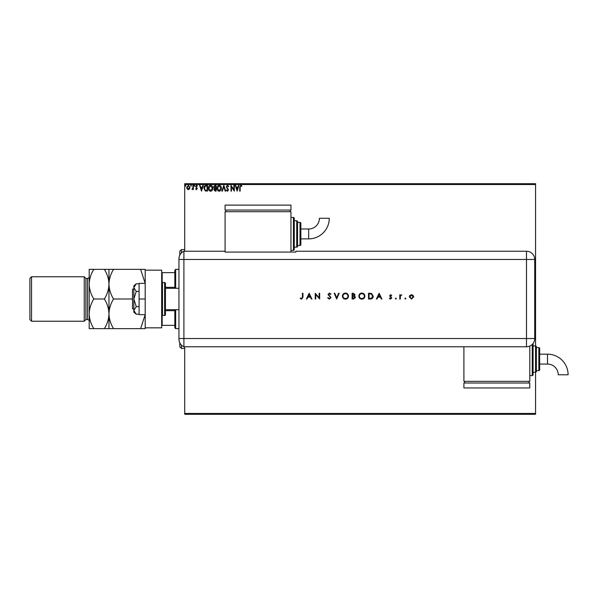 <?xml version="1.0" encoding="UTF-8"?>
<svg xmlns="http://www.w3.org/2000/svg" width="598" height="598" viewBox="0 0 598 598"><rect width="100%" height="100%" fill="white"/><g stroke="black" fill="none" stroke-linecap="round" stroke-linejoin="round"><path stroke-width="0.9" d="M535.554 414.294L184.722 414.294L184.722 413.472L535.554 413.472L535.554 414.294M189.544 188.938L188.348 189.641L187.152 188.946L186.718 187.443L188.348 185.275L189.97 187.443L189.544 188.938M193.371 185.35L193.371 189.566L192.93 188.946L192.16 189.641L192.033 189.043L192.862 188.213L192.93 185.35L193.371 185.35M196.443 189.641L195.591 189.035L195.852 188.676L196.421 189.118L196.742 188.168L195.591 186.494L196.525 185.275L197.437 185.851L197.183 186.24L196.578 185.791L196.032 186.471L197.288 188.534L196.443 189.641M206.153 185.35L207.491 185.35L207.491 191.113L205.241 190.912L203.94 188.161C203.873 186.494 204.613 185.559 206.153 185.35M216.065 185.35L216.065 191.113L215.25 191.113L213.92 189.686L214.458 188.46L213.553 186.987L214.914 185.35L216.065 185.35M223.824 185.35L225.67 191.113L225.184 191.113L223.787 186.74L222.381 191.113L221.903 191.113L223.824 185.35M233.878 185.35L234.319 185.35L234.319 191.113L231.433 186.815L231.433 191.113L230.992 191.113L230.992 185.35L233.878 189.641L233.878 185.35M240.157 187.279L240.157 191.113L239.716 191.113L239.716 187.226L240.77 185.201L241.854 185.866L241.629 186.314L240.77 185.791L240.157 187.279M184.722 184.528L184.722 183.706L535.554 183.706L535.554 184.528L184.722 184.528L184.722 251.235M184.722 346.765L184.722 413.472M535.554 184.528L535.554 345.943A0.822 0.822 0 0 1 536.376 346.765L536.376 371.47A0.822 0.822 0 0 1 535.554 372.292L535.554 413.472M237.129 191.113L235.208 185.35L235.687 185.35L236.277 187.196L237.899 187.196L238.49 185.35L238.976 185.35L237.129 191.113M227.479 185.201L228.772 186.464L228.414 186.755L227.509 185.791L226.702 186.77L228.481 189.917L227.449 191.263L226.336 190.291L226.679 189.932L227.457 190.672L228.032 189.94L226.261 186.763L227.479 185.201M221.387 188.206C221.417 189.85 220.684 190.874 219.197 191.263C217.672 190.912 216.917 189.902 216.947 188.235C216.924 186.591 217.657 185.582 219.16 185.201C220.662 185.567 221.402 186.569 221.387 188.206M212.813 188.206C212.843 189.85 212.111 190.874 210.623 191.263C209.098 190.912 208.351 189.902 208.373 188.235C208.351 186.591 209.083 185.582 210.586 185.201C212.088 185.567 212.828 186.569 212.813 188.206M201.504 191.113L199.583 185.35L200.061 185.35L200.659 187.196L202.274 187.196L202.871 185.35L203.35 185.35L201.504 191.113M194.776 185.761L194.41 186.24L194.036 185.761L194.41 185.275L194.776 185.761M191.375 185.761L191.009 186.24L190.635 185.761L191.009 185.275L191.375 185.761M185.836 185.761L185.462 186.24L185.096 185.761L185.462 185.275L185.836 185.761M236.472 187.787L237.092 189.723L237.712 187.787L236.472 187.787M217.395 188.235L219.174 190.672L220.939 188.213L219.174 185.791L217.395 188.235M215.16 190.523L215.616 190.523L215.616 188.676L214.361 189.678L215.16 190.523M215.392 188.086L215.616 185.941L215.116 185.941L213.994 186.987L214.689 188.019L215.392 188.086M208.822 188.235L210.601 190.672L212.365 188.213L210.601 185.791L208.822 188.235M207.043 190.523L207.043 185.941L205.383 186.09L204.389 188.161L205.48 190.366L207.043 190.523M200.846 187.787L201.466 189.723L202.087 187.787L200.846 187.787M187.167 187.443L188.348 189.118L189.529 187.443L188.348 185.791L187.167 187.443M179.781 255.189L179.781 251.235L181.433 249.59L184.722 249.59M179.781 342.811L179.781 346.765L181.433 348.41L184.722 348.41M181.433 249.59L181.433 252.902M181.433 345.098L181.433 348.41M175.67 309.704L175.67 328.646L174.84 327.824L174.84 309.704M174.84 288.296L174.84 270.176L175.67 269.354L175.67 288.296M175.67 328.646L178.959 328.646M175.67 269.354L178.959 269.354M174.84 325.357L161.669 325.357M174.84 310.676L165.452 310.676M174.84 287.324L165.452 287.324M161.669 272.643L162.163 272.643L162.163 282.6M174.84 272.643L162.163 272.643M162.163 315.4L162.163 325.357M133.832 308.882L132.517 308.882L132.517 289.118L133.832 289.118M178.959 309.704L165.452 309.704L165.452 288.296L178.959 288.296M162.492 282.533L162.492 315.467L164.629 315.467A0.822 0.822 0 0 0 165.452 314.645L165.452 283.355A0.822 0.822 0 0 0 164.629 282.533L162.492 282.533A0.822 0.822 0 0 0 161.669 283.355M162.492 315.467A0.822 0.822 0 0 1 161.669 314.645M161.669 270.176L161.669 327.824L145.194 327.824L145.194 270.176L161.669 270.176M145.194 299L139.102 299L139.102 314.645L145.194 314.645M139.102 299L139.102 283.355L145.194 283.355M136.262 314.212L133.832 310.414L133.832 312.178L136.262 314.212L139.102 314.212M136.262 306.61L133.832 299L133.832 310.414L136.262 306.61L139.102 306.61M136.262 291.39L133.832 287.586L133.832 299L136.262 291.39L139.102 291.39M134.55 285.575L136.262 283.788L133.832 285.822L133.832 287.586L136.262 283.788L139.102 283.788M178.959 315.467L178.959 282.533M178.959 290.927L178.959 258.785A8.237 8.237 0 0 1 183.9 251.235L225.08 251.235L225.08 252.072L295.905 252.072L295.905 251.235L526.494 251.235A8.237 8.237 0 0 1 534.732 259.472L534.724 338.528A8.23 8.23 0 0 1 526.494 346.758L183.9 346.765L183.9 251.235L183.9 259.472L178.959 259.472M178.959 338.528L526.494 338.528L526.494 259.472L183.9 259.472L183.9 346.765A8.237 8.237 0 0 1 178.959 339.216L178.959 307.073M404.876 298.596L405.354 298.11L405.84 298.596L405.354 299.075L404.876 298.596M395.345 298.596L395.824 298.11L396.302 298.596L395.824 299.075L395.345 298.596M379.154 293.237L381.89 299L381.33 299L380.478 297.154L377.861 297.154L376.987 299L376.419 299L379.154 293.237M358.83 296.145C358.987 294.291 359.989 293.274 361.827 293.087C363.704 293.237 364.72 294.246 364.892 296.115C364.728 297.968 363.719 298.978 361.872 299.149C360.018 298.993 359.009 297.991 358.83 296.145M342.422 296.145C342.579 294.291 343.581 293.274 345.42 293.087C347.296 293.237 348.313 294.246 348.485 296.115C348.32 297.968 347.311 298.978 345.465 299.149C343.611 298.993 342.602 297.991 342.422 296.145M329.393 299.149L327.644 297.886L328.13 297.595L329.393 298.559L330.522 297.58L328.01 294.433L329.431 293.087L330.971 294.067L330.5 294.418L329.378 293.678L328.526 294.41L331.045 297.587L329.393 299.149M309.166 293.237L311.902 299L311.341 299L310.489 297.154L307.873 297.154L306.998 299L306.43 299L309.166 293.237M302.439 297.071L302.439 293.237L302.954 293.237L302.954 297.131L301.616 299.149L300.226 298.484L300.525 298.036L301.639 298.559L302.439 297.071M315.744 299L315.228 299L315.228 293.237L319.145 297.774L319.145 293.237L319.661 293.237L319.661 299L315.744 294.47L315.744 299M336.659 299L334.222 293.237L334.775 293.237L336.696 297.782L338.618 293.237L339.171 293.237L336.659 299M352.102 299L352.102 293.237L353.231 293.237L355.062 294.665L354.397 295.89L355.504 297.363L353.665 299L352.102 299M370.297 299L368.51 299L368.51 293.237L371.508 293.446L373.242 296.189C373.137 298.043 372.15 298.985 370.297 299M390.644 294.717L391.72 295.315L391.369 295.674L390.644 295.233L390.098 295.801L391.795 297.856L390.561 299.075L389.358 298.507L389.702 298.11L390.531 298.559L391.279 297.879L389.575 295.816L390.644 294.717M399.778 299L399.778 294.784L400.294 294.784L400.294 295.405L401.774 294.859L400.383 296.137L400.294 299L399.778 299M409.892 295.412L411.491 294.717L413.091 295.405L413.674 296.907L411.491 299.075L409.309 296.907L409.892 295.412M463.906 346.758L463.906 381.352L529.791 381.352L529.791 346.07M310.213 296.563L309.196 294.358L308.149 296.563L310.213 296.563M347.969 296.115C347.812 294.612 346.967 293.797 345.442 293.678C343.925 293.812 343.088 294.635 342.938 296.137C343.103 297.632 343.932 298.439 345.442 298.559C346.975 298.447 347.819 297.632 347.969 296.115M353.328 293.827L352.626 293.827L352.626 295.674L354.547 294.672L353.328 293.827M352.97 296.264L352.626 298.409L354.988 297.363L354.046 296.331L352.97 296.264M364.376 296.115C364.219 294.612 363.375 293.797 361.85 293.678C360.332 293.812 359.495 294.635 359.346 296.137C359.51 297.632 360.34 298.439 361.85 298.559C363.382 298.447 364.227 297.632 364.376 296.115M369.033 293.827L369.033 298.409L371.343 298.26L372.726 296.189L371.209 293.992L369.033 293.827M380.201 296.563L379.184 294.358L378.145 296.563L380.201 296.563M413.151 296.907L411.491 295.233L409.824 296.907L411.491 298.559L413.151 296.907M308.673 238.879A20.601 20.601 0 0 0 329.274 218.277L319.392 218.277A10.719 10.719 0 0 1 308.673 228.997L308.673 238.879L300.846 238.879M290.964 250.413L293.431 250.413A0.822 0.822 0 0 0 294.253 249.59L294.253 218.292A0.822 0.822 0 0 0 293.431 217.47L290.964 217.47M294.253 247.116L296.728 247.116A0.822 0.822 0 0 0 297.55 246.294L297.55 221.589A0.822 0.822 0 0 0 296.728 220.767L294.253 220.767M297.55 245.472L300.024 245.472A0.822 0.822 0 0 0 300.846 244.649L300.846 223.233A0.822 0.822 0 0 0 300.024 222.411L297.55 222.411M290.964 252.072L290.964 211.707L225.08 211.707L225.08 251.235M225.902 210.055L225.902 211.707M290.142 210.055L290.142 211.707M225.08 205.114L225.08 210.055L290.964 210.055L290.964 205.114L225.08 205.114M547.499 354.18A20.601 20.601 0 0 1 568.1 374.782L558.218 374.782A10.719 10.719 0 0 0 547.499 364.062L547.499 354.18L539.673 354.18L539.673 364.062L547.499 364.062M533.087 343.461A0.822 0.822 0 0 1 533.087 343.469L533.087 374.767A0.822 0.822 0 0 1 532.257 375.589L529.791 375.589M538.85 370.648L538.85 347.588A0.822 0.822 0 0 1 539.673 348.41L539.673 369.826A0.822 0.822 0 0 1 538.85 370.648L536.376 370.648M538.85 347.588L536.376 347.588M533.087 345.943L535.554 345.943L535.554 372.292L533.087 372.292M464.728 383.004L464.728 381.352M528.968 383.004L528.968 381.352M463.906 387.945L463.906 383.004L529.791 383.004L529.791 387.945L463.906 387.945M85.903 319.586L85.903 278.414L84.251 276.762L84.251 321.238L85.903 319.586L87.547 319.586A1.645 1.645 0 0 1 89.192 321.238L89.192 269.354L104.373 269.354C107.244 273.966 108.769 278.907 108.963 284.177C109.135 278.967 110.667 274.026 113.545 269.354L140.612 269.354L145.179 283.355M31.545 321.238L29.9 319.586L29.9 278.414L31.545 276.762L31.545 321.238L84.251 321.238M85.903 278.414L87.547 278.414A1.645 1.645 0 0 0 89.192 276.762L89.192 284.177C89.371 278.967 90.896 274.026 93.781 269.354M31.545 276.762L84.251 276.762M108.963 328.646L108.963 313.823C108.784 319.033 107.259 323.974 104.373 328.646L113.545 328.646C110.682 324.034 109.15 319.093 108.963 313.823C109.135 308.62 110.667 303.679 113.545 299L132.517 299M113.545 328.646L145.194 328.646L145.194 327.824M145.179 314.645L140.612 328.646M113.545 299C110.682 294.388 109.15 289.447 108.963 284.177L108.963 269.354L104.373 269.354M113.545 269.354L108.963 269.354M145.194 270.176L145.194 269.354L140.612 269.354M108.963 313.823L108.963 284.177C108.784 289.38 107.259 294.321 104.373 299C107.244 303.612 108.769 308.553 108.963 313.823M89.192 313.823C89.386 319.093 90.911 324.034 93.781 328.646L89.192 328.646L89.192 313.823C89.371 308.62 90.896 303.679 93.781 299C90.911 294.388 89.386 289.447 89.192 284.177M93.781 299L104.373 299M93.781 328.646L104.373 328.646M164.629 315.467L164.629 282.533M534.732 259.472L526.494 259.472L526.494 251.235M526.494 346.758L526.494 338.528L534.724 338.528M293.431 250.413L293.431 217.47M296.728 247.116L296.728 220.767M300.024 245.472L300.024 222.411M532.257 375.589L532.257 344.403M87.547 319.586L87.547 278.414M300.846 228.997L308.673 228.997"/></g></svg>
